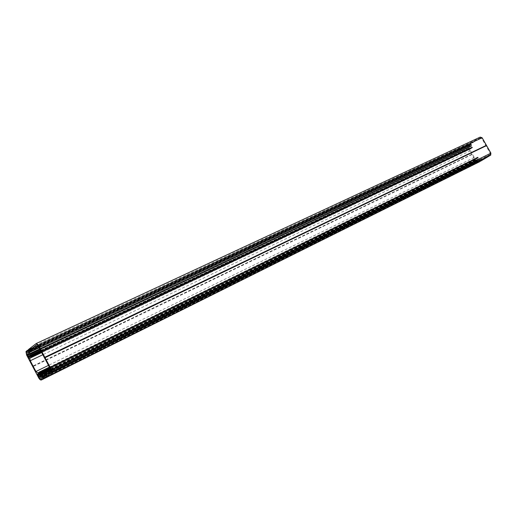 <?xml version="1.0" encoding="UTF-8"?>
<svg xmlns="http://www.w3.org/2000/svg" width="517" height="517" viewBox="0 0 517 517"><rect width="100%" height="100%" fill="white"/><g stroke="black" fill="none" stroke-linecap="round" stroke-linejoin="round"><path stroke-width="0.39" stroke-dasharray="2.58 1.94" d="M479.86 161.485L479.64 160.121L478.496 160.251L478.561 161.756L478.128 162.028L476.28 161.343L476.545 160.522L475 158.945L476.422 158.842L478.225 157.465L477.786 157.129L476.151 158.118L474.296 157.439L470.483 150.744L470.515 149.006L472.486 147.397L472.047 147.061L470.754 147.862L469.43 149.316L469.022 148.398L469.326 147.856L468.964 147.222L468.15 147.067L468.176 145.322L468.841 144.818L469.875 145.587L470.813 144.579L469.397 143.868L468.208 144.611L467.82 144.967L467.788 147.293L475.175 160.27L475.911 161.562L478.387 162.474M468.964 147.222L27.912 355.127M469.326 147.856L40.539 350.436M469.985 148.469L29.223 357.247L469.985 148.469M470.102 148.334L29.191 357.137M470.328 148.14L29.54 356.827M470.528 148.004L29.527 356.769M470.754 147.862L29.896 356.543M470.961 147.733L29.883 356.497L469.048 148.644M471.187 147.597L30.251 356.271M471.394 147.468L30.244 356.232M477.508 158.196L50.007 368.291M477.294 158.325L50.02 368.317M477.068 158.46L50.039 368.35M476.861 158.59L50.052 368.382M476.635 158.725L50.071 368.414L476.422 158.842M476.144 158.952L38.226 374.218M475.983 158.99L38.18 374.166M476.176 159.889L50.685 369.577M476.545 160.522L39.227 376.518M479.64 160.128L42.136 376.88L479.64 160.121L481.056 160.884M475.33 160.535L37.851 376.273M475.175 160.27L37.618 375.84M471.924 154.557L32.765 366.656M471.775 154.292L32.539 366.23M468.525 148.586L27.685 357.06M468.37 148.314L27.459 356.627M480.235 137.095L470.851 142.976L470.502 145.387L469.565 145.697L469.081 146.776L469.203 147.209L470.787 145.859L471.478 146.221L471.342 143.577L480.623 137.774L481.566 138.104L490.349 153.491L490.329 154.37L480.784 160.147L478.613 158.745L478.58 159.546L476.68 160.335L478.057 160.742L479.446 160.231L42.116 376.88M479.446 160.231L41.909 377.016M476.68 160.335L39.15 376.363M476.848 160.231L39.473 376.176M477.055 160.108L39.466 376.143M477.288 159.966L39.841 375.917M477.495 159.843L39.828 375.885M477.721 159.708L40.203 375.665M477.934 159.579L40.197 375.633M478.115 159.469L40.694 375.355M478.58 159.546L477.075 160.289M478.613 158.745L50.724 369.655M478.794 159.062L40.921 375.122M471.297 145.904L39.861 349.156M471.478 146.221L40.126 349.654M470.787 145.859L29.185 353.731M470.625 146.324L29.521 354.184M470.444 146.434L29.547 354.216M470.237 146.563L29.572 354.255M470.011 146.705L29.598 354.294M469.804 146.834L29.631 354.332M469.578 146.977L29.656 354.371M469.371 147.106L29.682 354.41M469.203 147.209L29.708 354.436M470.625 144.747L28.713 352.071L470.625 144.747M468.208 144.611L26.257 351.211M469.397 143.868L28.28 349.964M470.813 144.579L28.913 351.851M470.864 144.586L28.874 351.941M469.875 145.587L28.196 353.085L469.875 145.594M469.688 145.6L28.008 353.046L469.682 145.6M469.171 144.98L27.317 352.006M468.841 144.818L26.981 351.67M468.467 145.057L27.104 351.709M468.15 147.067L27.763 354.345M468.299 147.332L27.782 354.869M468.609 147.448L27.453 355.431M469.022 148.398L40.804 350.933M469.43 149.316L28.984 358.281M469.623 149.303L28.991 358.404M470.037 148.502L29.236 357.331M470.108 148.457L29.236 357.312M470.47 148.237L29.598 357.06L470.541 148.185M470.903 147.965L29.954 356.788M470.974 147.92L29.954 356.769M471.336 147.694L30.316 356.517L471.407 147.649M472.047 147.061L40.869 351.049M472.357 147.171L41.037 351.373M472.486 147.397L41.224 351.728M472.428 147.733L41.431 352.122L472.48 147.688M470.806 148.741L41.593 352.42M470.483 150.744L42.821 354.74M474.296 157.439L48.462 365.383M476.151 158.118L37.993 373.009M477.786 157.129L49.386 367.122M478.096 157.239L49.561 367.458M478.225 157.465L49.755 367.813M478.167 157.801L49.955 368.194M477.359 158.092L39.208 373.319M477.281 158.144L39.214 373.326M476.92 158.357L38.84 373.578M476.848 158.402L38.853 373.584M476.487 158.622L38.478 373.836M476.409 158.667L38.484 373.843M476.054 158.887L38.109 374.088M475.976 158.932L38.122 374.101M475.104 158.919L37.166 373.869M474.994 159.094L37.34 373.978M475.375 159.766L50.349 368.938M475.575 159.902L50.504 369.228M476.176 160.742L39.253 376.57M476.125 161.078L39.531 376.912M476.28 161.343L39.027 377.707M478.128 162.028L41.082 379.232M478.516 161.802L41.399 379.013M478.542 161.42L41.321 378.476M478.264 160.69L40.837 377.326M478.374 160.503L40.901 377.1L478.374 160.503M475.911 161.562L38.723 377.921M475.33 160.399L37.806 376.072M475.291 160.335L37.754 375.975M471.924 154.415L32.72 366.456M471.892 154.357L32.674 366.359M468.518 148.444L27.647 356.859M468.486 148.385L27.595 356.762M467.788 147.293L26.587 354.985M470.864 144.295L28.823 351.476M470.813 144.631L28.868 351.954M470.69 143.984L28.558 350.978M470.851 142.976L28.435 349.55M480.125 160.541L42.678 377.656M479.944 160.231L42.407 377.151M479.634 160.115L42.084 376.887M478.057 160.742L40.649 377.345M476.984 160.658L39.544 376.919M476.784 160.516L39.305 376.66M476.997 160.335L40.811 375.794M40.675 375.859L39.531 376.421L40.662 375.853M477.437 160.07L39.899 376.169M477.508 160.024L39.899 376.156M477.87 159.811L40.268 375.911M477.947 159.759L40.261 375.898M478.367 159.643L40.837 375.756M478.419 159.643L40.707 375.865M478.419 158.913L40.5 374.806M478.438 158.855L40.507 374.722M478.897 158.997L50.983 370.14M480.138 159.449L51.261 371.684M480.474 160.037L45.386 375.775M480.784 160.147L43.228 377.274M490.174 154.505L51.189 371.755M490.349 153.491L51.08 370.321M481.566 138.104L37.857 345.369M480.623 137.774L36.914 344.581M471.342 143.577L38.316 346.241M471.284 143.913L38.529 346.636M471.62 144.495L39.021 347.566M471.401 145.839L39.848 349.137M471.304 146.324L40.145 349.686M471.239 146.317L29.766 354.513M470.625 145.962L29.204 353.757L470.612 145.968M470.606 146.014L29.236 353.809M470.296 146.337L28.829 354.287M470.224 146.382L28.836 354.3M469.863 146.602L28.467 354.559L469.791 146.654M469.43 146.873L28.112 354.83M469.358 146.918L28.125 354.843M469.1 147.028L27.821 354.959M469.081 146.776L27.731 354.591M469.526 145.762L27.899 353.24M470.496 145.387L28.771 352.956L470.502 145.387M468.176 145.322L27.239 351.851M469.604 149.348L28.984 358.468M470.102 148.495L29.236 357.363M470.535 148.23L29.592 357.098M470.968 147.959L29.954 356.827M471.401 147.688L30.309 356.556M470.515 149.006L41.677 352.575M478.219 157.756L49.942 368.169M477.294 158.099L39.176 373.293M476.855 158.364L38.807 373.552M476.422 158.629L38.445 373.81M475.983 158.893L38.077 374.069M475 158.945L37.134 373.849M476.131 160.787L39.266 376.596M478.561 161.756L41.438 378.961M40.882 377.255L478.309 160.632L40.875 377.268M41.341 376.576L478.49 160.251L41.354 376.57M467.82 144.967L25.966 351.618M470.703 143.106L28.325 349.705M477.062 160.328L39.531 376.466M477.501 160.063L39.899 376.208M477.934 159.805L40.261 375.956M478.425 158.861L40.494 374.735M490.329 154.37L51.306 371.6M471.291 143.623L38.336 346.274M471.601 145.658L39.796 349.027M470.231 146.343L28.797 354.261M469.798 146.615L28.441 354.533M469.365 146.88L28.08 354.804M469.565 145.697L28.138 353.053"/><path stroke-width="0.78" d="M27.233 350.455L25.966 351.618L26.587 354.985L38.723 377.921C39.712 379.614 40.63 380.286 41.463 379.95L42.633 379.051L42.071 376.906L40.953 376.77L41.438 378.961L41.082 379.232L39.027 377.707L38.523 375.575L37.915 375.426L37.108 374.088L38.652 374.024L39.977 373.067L39.712 372.285L39.363 372.033L37.993 373.009L35.944 371.497L30.257 360.737L29.792 358.216L31.395 356.846L31.123 356.064L30.787 355.819L29.359 356.911L28.984 358.468L27.744 355.205L27.453 355.431L26.884 354.759L26.419 352.232L26.949 351.689L28.196 353.085L28.758 352.956L28.855 351.948L27.233 350.455M41.463 379.95L479.86 161.485M40.539 350.436L28.286 356.226M50.007 368.291L39.382 373.507M50.02 368.317L39.208 373.629M50.039 368.35L39.021 373.765M50.052 368.382L38.846 373.888M38.478 374.14L50.078 368.434L38.652 374.024M50.685 369.577L38.523 375.575M42.116 376.88L43.712 378.418L52.01 372.55L51.558 369.991L38.323 345.013L36.229 343.527L28.435 349.55L28.765 352.962L27.918 353.156L27.731 354.591L27.976 355.25L29.152 354.358L29.185 353.731L29.973 354.442L29.094 350.565L36.81 344.626L37.857 345.369L51.08 370.321L51.306 371.6L43.228 377.274L40.656 374.618L40.843 375.769L40.352 375.523L39.305 376.66L40.649 377.345L40.946 376.764L42.071 376.912M479.66 161.711L42.536 379.213M43.712 378.418L481.056 160.884L490.562 155.184L490.911 153.155L482.122 137.761L480.235 137.095L36.442 343.43M486.432 145.316L44.817 357.266M486.587 145.587L45.05 357.712M40.694 375.355L40.352 375.523M50.724 369.655L40.656 374.618M39.861 349.156L29.708 353.938M40.126 349.654L29.973 354.442M29.521 354.184L29.152 354.358M29.547 354.216L29.004 354.475M29.572 354.255L28.829 354.604M29.598 354.294L28.648 354.746M29.631 354.332L28.474 354.875M29.656 354.371L28.286 355.017M29.682 354.41L28.118 355.147M29.708 354.436L27.976 355.25M28.28 349.964L27.375 350.39M27.104 351.709L26.638 351.928M27.763 354.345L26.884 354.759M27.782 354.869L27.11 355.185M40.804 350.933L28.131 356.93M29.883 356.504L28.222 357.292M40.869 351.049L30.82 355.806M41.037 351.373L31.123 356.064M41.224 351.728L31.317 356.426M31.395 356.846L41.418 352.096L31.356 356.898M41.593 352.42L30.012 357.913M42.821 354.74L30.257 360.737M48.462 365.383L35.944 371.497M49.386 367.122L39.389 372.02M49.561 367.458L39.712 372.285M49.755 367.813L39.899 372.647M49.955 368.194L39.938 373.119M50.349 368.938L37.683 375.168M50.504 369.228L37.915 375.426M39.253 376.57L38.756 376.815M39.531 376.912L38.794 377.281M482.122 137.761L38.323 345.013M486.439 145.458L44.856 357.48M486.471 145.516L44.908 357.577M490.911 153.155L51.558 369.991M490.562 155.184L51.771 372.86M50.983 370.14L41.102 375.012M51.261 371.684L42.388 376.079M45.386 375.775L42.885 377.016M38.316 346.241L29.094 350.565M38.529 346.636L29.133 351.037M39.021 347.566L29.631 351.974M39.848 349.137L29.799 353.867M40.145 349.686L29.831 354.552M27.239 351.851L26.419 352.232M41.677 352.575L29.792 358.216M49.942 368.169L39.977 373.067M39.266 376.596L38.723 376.861M479.795 161.575L42.633 379.051M490.872 154.913L52.01 372.55M38.336 346.274L29.055 350.616M39.796 349.027L29.941 353.667"/></g></svg>
